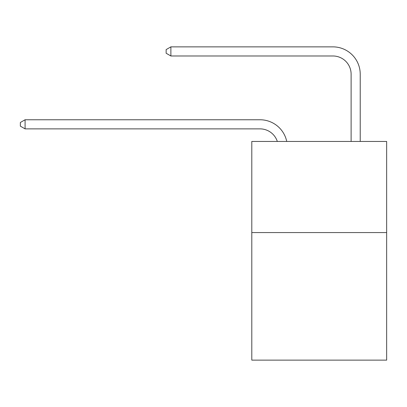<?xml version="1.0" encoding="UTF-8"?>
<svg xmlns="http://www.w3.org/2000/svg" width="407" height="407" viewBox="0 0 407 407"><rect width="100%" height="100%" fill="white"/><g stroke="black" fill="none" stroke-linecap="round" stroke-linejoin="round"><path stroke-width="0.61" d="M386.65 232.565L386.65 360.134L251.796 360.134L251.796 141.448L386.65 141.448L386.65 232.565L251.796 232.565M259.992 128.871A18.223 18.223 -48.1 0 1 277.32 141.448A18.223 18.223 -42.4 0 0 259.992 128.871L25.086 128.871L20.35 126.139L20.35 122.497L25.086 119.76L259.992 119.76A27.335 27.335 131.9 0 1 286.742 141.448M351.114 141.448L351.114 74.201A18.223 18.223 77.3 0 0 332.89 55.978L170.879 55.978L166.142 53.246L166.142 49.598L170.879 46.866L332.89 46.866A27.335 27.335 53.8 0 1 360.226 74.201L360.226 141.448M25.086 119.76L259.992 119.76L25.086 119.76L259.992 119.76L25.086 119.76L259.992 119.76L25.086 119.76L259.992 119.76L25.086 119.76L259.992 119.76L25.086 119.76L259.992 119.76L25.086 119.76L259.992 119.76L25.086 119.76L259.992 119.76L25.086 119.76L259.992 119.76L25.086 119.76L259.992 119.76L25.086 119.76L259.992 119.76L25.086 119.76L259.992 119.76L25.086 119.76L259.992 119.76L25.086 119.76L259.992 119.76L25.086 119.76L259.992 119.76L25.086 119.76L259.992 119.76L25.086 119.76L259.992 119.76L25.086 119.76L259.992 119.76L25.086 119.76L259.992 119.76L25.086 119.76L259.992 119.76L25.086 119.76L259.992 119.76L25.086 119.76L259.992 119.76L25.086 119.76L259.992 119.76L25.086 119.76L259.992 119.76L25.086 119.76L259.992 119.76L25.086 119.76L259.992 119.76L25.086 119.76L259.992 119.76L25.086 119.76L259.992 119.76L25.086 119.76L259.992 119.76L25.086 119.76L25.086 128.871M351.114 74.201A18.223 18.223 -126.2 0 0 332.89 55.978A18.223 18.223 -126.2 0 1 351.114 74.201A18.223 18.223 -126.2 0 0 332.89 55.978A18.223 18.223 -126.2 0 1 351.114 74.201A18.223 18.223 -126.2 0 0 332.89 55.978A18.223 18.223 -126.2 0 1 351.114 74.201A18.223 18.223 -126.2 0 0 332.89 55.978A18.223 18.223 -126.2 0 1 351.114 74.201A18.223 18.223 -126.2 0 0 332.89 55.978A18.223 18.223 -126.2 0 1 351.114 74.201A18.223 18.223 -126.2 0 0 332.89 55.978A18.223 18.223 -126.2 0 1 351.114 74.201A18.223 18.223 -126.2 0 0 332.89 55.978A18.223 18.223 -126.2 0 1 351.114 74.201A18.223 18.223 -126.2 0 0 332.89 55.978A18.223 18.223 -126.2 0 1 351.114 74.201A18.223 18.223 -126.2 0 0 332.89 55.978A18.223 18.223 -126.2 0 1 351.114 74.201A18.223 18.223 -126.2 0 0 332.89 55.978A18.223 18.223 -126.2 0 1 351.114 74.201A18.223 18.223 -126.2 0 0 332.89 55.978A18.223 18.223 -126.2 0 1 351.114 74.201A18.223 18.223 -126.2 0 0 332.89 55.978A18.223 18.223 -126.2 0 1 351.114 74.201A18.223 18.223 -126.2 0 0 332.89 55.978A18.223 18.223 -126.2 0 1 351.114 74.201A18.223 18.223 -126.2 0 0 332.89 55.978A18.223 18.223 -126.2 0 1 351.114 74.201A18.223 18.223 -126.2 0 0 332.89 55.978A18.223 18.223 -126.2 0 1 351.114 74.201A18.223 18.223 -126.2 0 0 332.89 55.978A18.223 18.223 -126.2 0 1 351.114 74.201A18.223 18.223 -126.2 0 0 332.89 55.978A18.223 18.223 -126.2 0 1 351.114 74.201A18.223 18.223 -126.2 0 0 332.89 55.978A18.223 18.223 -126.2 0 1 351.114 74.201A18.223 18.223 -126.2 0 0 332.89 55.978A18.223 18.223 -126.2 0 1 351.114 74.201A18.223 18.223 -126.2 0 0 332.89 55.978A18.223 18.223 -126.2 0 1 351.114 74.201A18.223 18.223 -126.2 0 0 332.89 55.978A18.223 18.223 -126.2 0 1 351.114 74.201A18.223 18.223 -126.2 0 0 332.89 55.978A18.223 18.223 -126.2 0 1 351.114 74.201A18.223 18.223 -126.2 0 0 332.89 55.978A18.223 18.223 -126.2 0 1 351.114 74.201A18.223 18.223 -126.2 0 0 332.89 55.978A18.223 18.223 -126.2 0 1 351.114 74.201A18.223 18.223 -126.2 0 0 332.89 55.978A18.223 18.223 -126.2 0 1 351.114 74.201A18.223 18.223 -126.2 0 0 332.89 55.978A18.223 18.223 -126.2 0 1 351.114 74.201A18.223 18.223 -126.2 0 0 332.89 55.978A18.223 18.223 -126.2 0 1 351.114 74.201A18.223 18.223 -126.2 0 0 332.89 55.978A18.223 18.223 -126.2 0 1 351.114 74.201A18.223 18.223 -126.2 0 0 332.89 55.978A18.223 18.223 -126.2 0 1 351.114 74.201A18.223 18.223 -126.2 0 0 332.89 55.978M170.879 46.866L170.879 55.978"/></g></svg>
